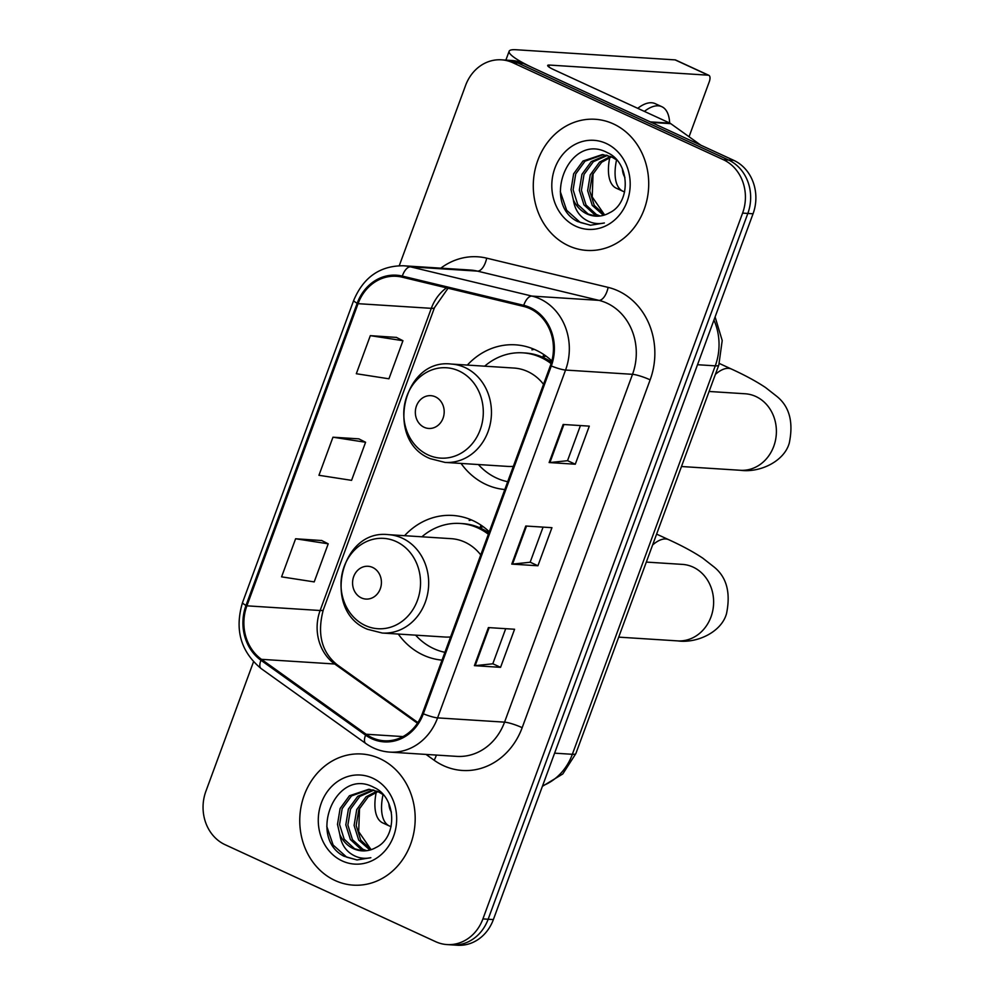 <?xml version="1.0" encoding="UTF-8"?>
<svg xmlns="http://www.w3.org/2000/svg" width="995" height="995" viewBox="0 0 995 995"><rect width="100%" height="100%" fill="white"/><g stroke="black" fill="none" stroke-linecap="round" stroke-linejoin="round"><path stroke-width="1.49" d="M489.279 531.753A72.548 63.692 -86.4 0 0 472.836 520.559A72.548 63.692 -86.4 0 0 452.7 515.447A72.548 63.692 -86.4 0 0 404.567 535.696M398.286 634.051A72.548 63.692 -86.4 0 0 423.323 655.12A72.548 63.692 -86.4 0 0 442.041 660.133M551.864 360.949A72.548 63.692 -86.4 0 0 535.608 349.954A72.548 63.692 -86.4 0 0 515.472 344.83A72.548 63.692 -86.4 0 0 467.339 365.078M461.058 463.434A72.548 63.692 -86.4 0 0 486.095 484.515A72.548 63.692 -86.4 0 0 504.813 489.528M253.501 661.837L205.878 791.311A41.069 36.056 -86.4 0 0 225.106 844.705L435.648 941.68A41.069 36.056 -86.4 0 0 447.053 944.578L457.513 945.25A41.069 36.056 -86.4 0 0 493.371 919.579L753.053 213.776A41.069 36.056 -86.4 0 0 733.825 160.382L523.283 63.394A41.069 36.056 -86.4 0 0 511.878 60.496L506.654 60.16A41.069 36.056 -86.4 0 1 518.047 63.058A41.069 36.056 -86.4 0 0 506.654 60.16L501.418 59.824A41.069 36.056 -86.4 0 0 465.56 85.495L399.269 265.677M447.053 944.578A41.069 36.056 -86.4 0 0 482.911 918.907L742.593 213.104A41.069 36.056 -86.4 0 0 723.365 159.71L728.589 160.046L518.047 63.058L728.589 160.046A41.069 36.056 -86.4 0 1 747.83 213.44A41.069 36.056 -86.4 0 0 728.589 160.046L733.825 160.382M482.911 918.907L488.147 919.243L747.83 213.44L488.147 919.243A41.069 36.056 -86.4 0 1 452.277 944.914A41.069 36.056 -86.4 0 0 488.147 919.243L493.371 919.579M613.417 123.915A65.707 57.685 -86.4 0 0 595.184 119.276A65.707 57.685 -86.4 0 0 534.875 170.568A65.707 57.685 -86.4 0 0 568.58 245.777A65.707 57.685 -86.4 0 0 586.814 250.417A65.707 57.685 -86.4 0 0 647.123 199.124A65.707 57.685 -86.4 0 0 613.417 123.915A65.707 57.685 -86.4 0 0 595.184 119.276A65.707 57.685 -86.4 0 0 534.875 170.568A65.707 57.685 -86.4 0 0 568.58 245.777A65.707 57.685 -86.4 0 0 586.814 250.417A65.707 57.685 -86.4 0 0 647.123 199.124A65.707 57.685 -86.4 0 0 613.417 123.915M379.891 758.638A65.707 57.685 -86.4 0 0 361.645 753.999A65.707 57.685 -86.4 0 0 301.348 805.291A65.707 57.685 -86.4 0 0 335.054 880.5A65.707 57.685 -86.4 0 0 353.287 885.14A65.707 57.685 -86.4 0 0 413.597 833.835A65.707 57.685 -86.4 0 0 379.891 758.638A65.707 57.685 -86.4 0 0 361.645 753.999A65.707 57.685 -86.4 0 0 301.348 805.291A65.707 57.685 -86.4 0 0 335.054 880.5A65.707 57.685 -86.4 0 0 353.287 885.14A65.707 57.685 -86.4 0 0 413.597 833.835A65.707 57.685 -86.4 0 0 379.891 758.638M529.9 308.612A43.805 38.457 93.6 0 1 550.422 365.575L422.44 713.403A43.805 38.457 93.6 0 1 384.194 740.778A43.805 38.457 93.6 0 1 366.11 734.235L261.474 659.337A43.805 38.457 93.6 0 1 246.897 605.831L358.063 303.674A43.805 38.457 93.6 0 1 396.321 276.287A43.805 38.457 93.6 0 1 402.092 277.157L523.519 306.398A43.805 38.457 93.6 0 1 529.9 308.612M530.273 307.604A44.899 39.414 -86.4 0 0 523.731 305.328L402.303 276.088A44.899 39.414 -86.4 0 0 357.18 303.264L246.001 605.42A44.899 39.414 -86.4 0 0 260.951 660.27L365.588 735.156A44.899 39.414 -86.4 0 0 423.335 713.801L551.305 365.973A44.899 39.414 -86.4 0 0 530.273 307.604M505.709 628.678L492.786 663.802L475.175 665.655A10.945 1.679 -159.8 0 1 474.404 665.655L500.56 667.334L514.577 629.25L488.408 627.584L474.404 665.655M492.799 663.752L500.56 667.334M580.433 425.574L567.523 460.697L549.912 462.551A10.945 1.679 -159.8 0 1 549.128 462.551L575.284 464.217L589.301 426.134L563.145 424.467L549.128 462.551M567.536 460.648L575.284 464.217M543.071 527.126L530.148 562.25L512.537 564.103A10.945 1.679 -159.8 0 1 511.766 564.103L537.922 565.769L551.939 527.686L525.783 526.019L511.766 564.103M530.173 562.2L537.922 565.769M723.365 159.71L512.811 62.722A41.069 36.056 -86.4 0 0 501.418 59.824M396.445 337.417L370.327 335.651L356.31 373.734L388.933 378.796L402.95 340.713L396.221 337.305M321.721 540.534L295.602 538.768L281.585 576.851L314.209 581.901L328.213 543.817L321.497 540.409M332.964 437.203L318.947 475.287L351.571 480.349L365.588 442.265L358.859 438.857L332.964 437.203L365.588 442.265M370.327 335.651L402.95 340.713M295.602 538.768L328.213 543.817M604.649 214.97L592.212 196.923L593.07 173.329M603.467 215.318L592.249 205.38L587.635 190.704L590.246 174.859L599.575 162.11L610.52 156.439M604.562 214.995L594.264 205.418L589.712 190.841L592.323 174.996L601.652 162.235L611.527 156.874M599.152 216.102L594.351 214.422L583.941 204.858L579.326 190.182L581.951 174.324L591.266 161.576L606.44 155.158M600.234 215.977L596.428 214.559L586.018 204.982L581.403 190.306L584.015 174.461L593.343 161.712L607.46 155.419M573.356 199.833A30.932 27.163 -86.4 0 0 586.988 213.95A30.932 27.163 -86.4 0 0 595.57 216.139A30.932 27.163 -86.4 0 0 609.549 212.768C631.477 202.545 630.022 162.496 607.547 152.745C569.152 131.651 540.87 202.943 577.423 221.462L590.483 225.243L604.375 222.967C596.714 224.609 589.649 222.979 583.207 218.092C577.772 213.763 574.488 207.681 573.356 199.833L571.03 189.647L573.642 173.802L582.971 161.041L602.311 154.573L611.316 156.775L616.689 159.921M595.943 216.151L588.132 214.024L577.709 204.46L573.108 189.784L575.719 173.938L585.035 161.178L603.343 154.66M606.229 143.467A44.626 39.178 -86.4 0 0 554.874 168.205A44.626 39.178 -86.4 0 0 575.769 226.226A44.626 39.178 -86.4 0 0 627.124 201.487A44.626 39.178 -86.4 0 0 606.229 143.467M590.769 225.256L580.247 222.457L566.677 210.306L560.297 191.625M651.153 122.41A6.841 6.007 -86.4 0 0 650.232 121.875L534.365 68.493A54.75 8.408 -159.8 0 1 509.129 51.255A54.75 8.408 -159.8 0 1 516.194 49.75L675.095 59.887A6.841 3.109 -65.3 0 1 675.63 60.011L708.875 75.334A6.841 3.109 114.7 0 0 708.34 75.197L549.439 65.061A13.694 2.102 20.2 0 0 547.673 65.446A13.694 2.102 20.2 0 0 553.979 69.749L669.846 123.119A6.841 6.007 93.6 0 1 670.779 123.666L700.841 145.183M689.05 136.738L709.273 81.752A6.841 3.109 114.7 0 0 708.875 75.334M609.773 157.471A46.541 21.106 114.7 0 0 616.266 188.192L622.92 191.251A46.541 21.106 114.7 0 0 624.624 191.861M616.564 159.834A46.541 21.106 114.7 0 0 622.92 191.251M669.66 123.032A46.541 21.106 114.7 0 0 661.862 106.714L655.207 103.654A46.541 21.106 114.7 0 0 637.733 108.331M661.862 106.714A46.541 21.106 114.7 0 0 644.374 111.39M622.385 168.914A34.216 15.522 114.7 0 0 624.922 177.346M424.156 427.29A16.43 14.427 -86.4 0 0 443.061 418.186A16.43 14.427 -86.4 0 0 435.375 396.831A16.43 14.427 -86.4 0 0 416.47 405.935A16.43 14.427 -86.4 0 0 424.156 427.29M543.531 384.306A49.277 43.27 -86.4 0 0 527.661 371.533A49.277 43.27 -86.4 0 0 513.992 368.05L451.307 364.058A49.277 43.27 -86.4 0 1 464.988 367.541A49.277 43.27 -86.4 0 1 490.261 423.945A49.277 43.27 -86.4 0 1 445.026 462.414L507.711 466.406A49.277 43.27 -86.4 0 0 513.333 466.356M478.396 464.541A65.023 57.088 -86.4 0 0 496.517 478.035A65.023 57.088 -86.4 0 0 507.686 481.704M551.093 363.598A65.023 57.088 -86.4 0 0 540.882 357.441A65.023 57.088 -86.4 0 0 522.835 352.839A65.023 57.088 -86.4 0 0 484.664 366.185M551.529 362.18A65.023 57.088 -86.4 0 0 543.506 357.603A65.023 57.088 -86.4 0 0 525.459 353.014L522.835 352.839M546.056 356.123A65.023 57.088 -86.4 0 0 542.909 356.869M534.253 349.344L531.927 349.842A71.18 62.498 93.6 0 1 534.203 349.332M542.76 357.267L543.78 354.531M361.384 597.908A16.43 14.427 -86.4 0 0 380.289 588.804A16.43 14.427 -86.4 0 0 372.603 567.436A16.43 14.427 -86.4 0 0 353.698 576.553A16.43 14.427 -86.4 0 0 361.384 597.908M480.747 554.924A49.277 43.27 -86.4 0 0 464.889 542.151A49.277 43.27 -86.4 0 0 451.22 538.668L388.535 534.663A49.277 43.27 -86.4 0 1 402.204 538.146A49.277 43.27 -86.4 0 1 427.489 594.55A49.277 43.27 -86.4 0 1 382.254 633.031L444.939 637.024A49.277 43.27 -86.4 0 0 450.561 636.962M415.624 635.158A65.023 57.088 -86.4 0 0 433.745 648.64A65.023 57.088 -86.4 0 0 444.914 652.322M488.358 534.24A65.023 57.088 -86.4 0 0 478.11 528.046A65.023 57.088 -86.4 0 0 460.063 523.457A65.023 57.088 -86.4 0 0 421.892 536.803M488.868 532.872A65.023 57.088 -86.4 0 0 480.722 528.208A65.023 57.088 -86.4 0 0 462.675 523.619L460.063 523.457M483.284 526.741A65.023 57.088 -86.4 0 0 480.137 527.487M471.481 519.962L469.155 520.447A71.18 62.498 93.6 0 1 471.431 519.937M479.988 527.885L480.995 525.136M376.247 792.194A46.541 21.106 114.7 0 0 382.739 822.915L389.381 825.974A46.541 21.106 114.7 0 0 391.097 826.571M383.038 794.545A46.541 21.106 114.7 0 0 389.381 825.974M388.846 803.637A34.216 15.522 114.7 0 0 391.396 812.069M371.11 849.693L358.685 831.646L359.543 808.052M369.941 850.041L358.71 840.103L354.108 825.427L356.72 809.582L366.048 796.821L376.981 791.162M371.035 849.718L360.737 840.141L356.185 825.551L358.797 809.706L368.125 796.958L378 791.597M365.625 850.812L360.824 849.145L350.414 839.569L345.8 824.892L348.412 809.047L357.74 796.298L372.901 789.881M366.695 850.7L362.901 849.27L352.491 839.705L347.877 825.029L350.489 809.184L359.817 796.423L373.933 790.129M339.83 834.556A30.932 27.163 -86.4 0 0 353.449 848.673A30.932 27.163 -86.4 0 0 362.043 850.849A30.932 27.163 -86.4 0 0 376.01 847.491C397.938 837.268 396.483 797.219 374.021 787.468C335.613 766.374 307.331 837.666 343.897 856.185L356.944 859.954L370.849 857.69C363.175 859.332 356.123 857.702 349.668 852.814C344.233 848.486 340.962 842.404 339.83 834.556L337.492 824.37L340.103 808.525L349.432 795.764L368.772 789.284L377.789 791.498L383.162 794.644M362.416 850.874L354.593 848.747L344.183 839.183L339.569 824.494L342.18 808.649L351.509 795.9L369.817 789.371M372.69 778.177A44.626 39.178 -86.4 0 0 321.348 802.928A44.626 39.178 -86.4 0 0 342.243 860.949A44.626 39.178 -86.4 0 0 393.597 836.21A44.626 39.178 -86.4 0 0 372.69 778.177M357.23 859.979L346.72 857.168L333.138 845.029L326.77 826.335M542.611 785.751A54.75 48.071 -86.4 0 0 572.349 754.297L715.268 365.849A54.75 48.071 -86.4 0 0 713.937 320.091M697.52 364.717L715.268 365.849A27.375 4.204 20.2 0 0 718.8 365.09L575.881 753.538L562.797 773.948L542.399 786.324M523.283 63.394L512.811 62.722M753.053 213.776L742.593 213.104M575.881 753.538A27.375 4.204 20.2 0 1 572.349 754.297L554.601 753.165M440.81 268.152A68.444 60.086 93.6 0 1 486.679 258.153L608.119 287.381A68.444 60.086 93.6 0 1 650.145 379.841L522.176 727.668A13.694 2.102 20.2 0 0 504.552 722.146L632.521 374.319A54.75 48.071 -86.4 0 0 606.875 303.127A54.75 48.071 -86.4 0 0 598.903 300.353L477.463 271.125A54.75 48.071 -86.4 0 0 470.249 270.031L403.286 265.764A54.75 48.071 93.6 0 1 410.512 266.847A13.694 6.48 103.5 0 0 402.303 276.088M522.176 727.668A68.444 60.086 93.6 0 1 443.409 765.628A68.444 60.086 93.6 0 1 434.143 760.23L426.034 754.421M456.742 756.374A54.75 48.071 -86.4 0 0 504.552 722.146L437.589 717.88A54.75 48.071 93.6 0 1 389.779 752.108L456.742 756.374M486.679 258.153A13.694 6.48 -76.5 0 1 477.463 271.125L410.512 266.847L531.939 296.087A54.75 48.071 93.6 0 1 539.924 298.861A54.75 48.071 93.6 0 1 565.558 370.053A13.694 2.102 -159.8 0 1 551.305 365.973M523.731 305.328A13.694 6.48 103.5 0 1 531.939 296.087L598.903 300.353A13.694 6.48 -76.5 0 0 608.119 287.381M403.286 265.764C380.028 265.702 363.511 277.232 353.71 300.366A13.694 2.102 20.2 0 0 357.18 303.264M246.001 605.42A13.694 2.102 -159.8 0 1 242.544 602.522C234.459 629.512 240.641 651.514 261.088 668.54L365.725 743.439C373.025 748.613 381.035 751.499 389.779 752.108M260.951 660.27A13.694 5.746 125.6 0 0 261.088 668.54M365.588 735.156A13.694 5.746 125.6 0 0 365.725 743.439M423.335 713.801A13.694 2.102 20.2 0 0 437.589 717.88L565.558 370.053L632.521 374.319A13.694 2.102 20.2 0 1 650.145 379.841M436.345 755.081A13.694 5.746 -54.4 0 1 434.143 760.23M246.897 605.831L320.129 610.507A43.805 38.457 -86.4 0 0 334.718 664.001L417.452 723.228M261.474 659.337L334.718 664.001A24.639 10.348 -54.4 0 1 337.317 664.884L417.888 722.557M366.11 734.235L402.975 736.586M446.494 287.853A43.805 38.457 -86.4 0 0 431.308 308.338L320.129 610.507A24.639 3.781 20.2 0 0 323.313 609.823C316.92 633.852 321.584 652.198 337.317 664.884M358.063 303.674L431.308 308.338A24.639 3.781 20.2 0 0 434.479 307.666L323.313 609.823M512.537 564.103L526.529 526.069M549.912 462.551L563.904 424.517M475.175 665.655L489.167 627.621M548.767 66.876L549.439 65.061M650.232 121.875L669.846 123.119M708.34 75.197L675.095 59.887M670.779 123.666L651.439 122.435M745.566 393.796L745.18 393.771A38.332 33.656 93.6 0 1 755.814 396.483A38.332 33.656 93.6 0 1 773.762 446.307A38.332 33.656 93.6 0 1 740.292 470.274L681.488 466.518M715.393 374.381A38.332 17.375 -65.3 0 1 731.524 369.083L719.373 363.486M428.099 454.926A45.272 39.75 -86.4 0 0 480.187 429.815A45.272 39.75 -86.4 0 0 458.993 370.961A45.272 39.75 -86.4 0 0 406.893 396.06A45.272 39.75 -86.4 0 0 428.099 454.926M682.794 564.414L682.408 564.389A38.332 33.656 93.6 0 1 693.042 567.088A38.332 33.656 93.6 0 1 710.99 616.925A38.332 33.656 93.6 0 1 677.52 640.879L618.716 637.136M652.62 544.986A38.332 17.375 -65.3 0 1 668.739 539.7L656.613 534.116M365.327 625.532A45.272 39.75 -86.4 0 0 417.415 600.433A45.272 39.75 -86.4 0 0 396.221 541.566A45.272 39.75 -86.4 0 0 344.121 566.677A45.272 39.75 -86.4 0 0 365.327 625.532M715.106 316.945L722.208 340.551L718.8 365.09M353.71 300.366L242.544 602.522M448.048 288.227L434.479 307.666M505.87 60.11L509.129 51.255M740.292 470.274C759.894 473.011 784.358 461.294 789.296 442.986C793.649 421.768 789.321 406.097 776.299 395.96L765.541 387.528C756.387 381.421 745.044 375.264 731.524 369.083M445.026 462.414L430.3 458.67C384.468 440.773 402.639 358.038 451.307 364.058M709.099 391.47L745.18 393.771M677.52 640.879C697.122 643.628 721.586 631.912 726.524 613.604C730.877 592.373 726.549 576.702 713.527 566.578L702.768 558.145C693.614 552.026 682.271 545.882 668.739 539.7M382.254 633.031L367.528 629.288C321.696 611.39 339.855 528.656 388.535 534.663M646.327 562.088L682.408 564.389"/></g></svg>
